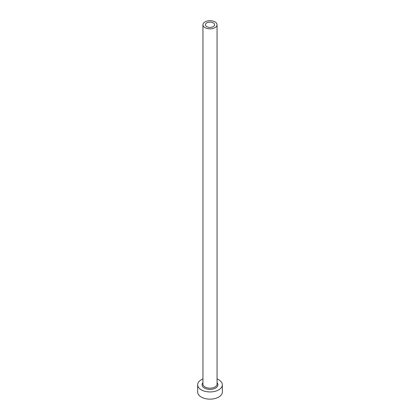 <?xml version="1.0" encoding="UTF-8"?>
<svg xmlns="http://www.w3.org/2000/svg" width="420" height="420" viewBox="0 0 420 420"><rect width="100%" height="100%" fill="white"/><g stroke="black" fill="none" stroke-linecap="round" stroke-linejoin="round"><path stroke-width="0.63" d="M213.245 22.89A4.589 2.646 0 0 0 208.247 22.318A4.589 2.646 0 0 0 205.412 24.764A4.589 2.646 0 0 0 206.756 26.633A4.589 2.646 0 0 0 211.754 27.211A4.589 2.646 0 0 0 214.589 24.764A4.589 2.646 0 0 0 213.245 22.89M205.013 27.641A7.056 4.074 0 0 0 212.698 28.529A7.056 4.074 0 0 0 217.056 24.764A7.056 4.074 0 0 0 214.988 21.882A7.056 4.074 0 0 0 207.302 21A7.056 4.074 0 0 0 202.944 24.764A7.056 4.074 0 0 0 205.013 27.641M202.944 378.956A12.348 7.13 0 0 0 197.652 384.809A12.348 7.13 0 0 0 201.269 389.849A12.348 7.13 0 0 0 214.725 391.393A12.348 7.13 0 0 0 222.348 384.809A12.348 7.13 0 0 0 218.731 379.769A12.348 7.13 0 0 0 217.056 378.956M197.652 384.809L197.652 392.007A12.348 7.13 0 0 0 201.269 397.047A12.348 7.13 0 0 0 214.725 398.596A12.348 7.13 0 0 0 222.348 392.007L222.348 384.809M217.056 382.709A7.938 4.583 180 0 1 214.678 388.51A7.938 4.583 180 0 1 204.388 388.048A7.938 4.583 180 0 1 202.944 382.709M202.944 24.764L202.944 384.09A7.056 4.074 0 0 0 205.013 386.967A7.056 4.074 0 0 0 212.698 387.849A7.056 4.074 0 0 0 217.056 384.09L217.056 24.764"/></g></svg>

